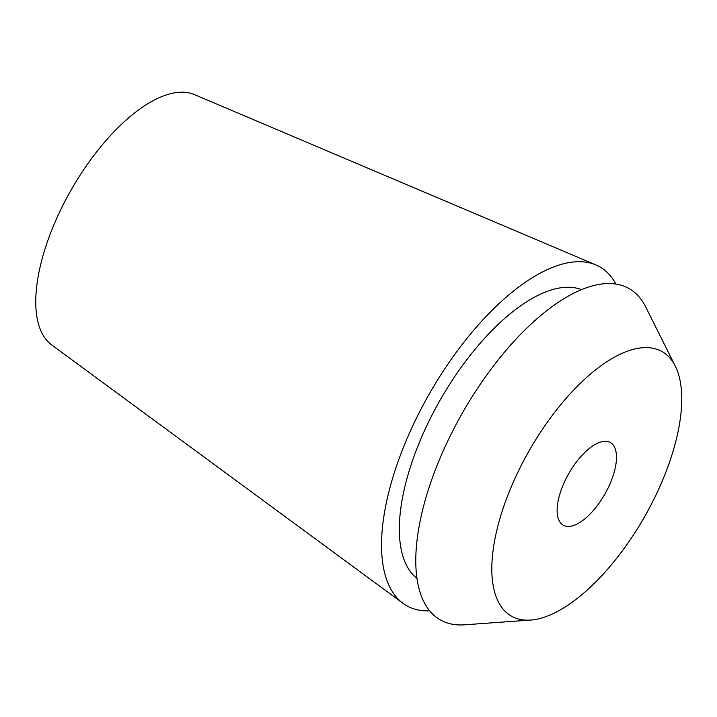 <?xml version="1.0" encoding="UTF-8"?>
<svg xmlns="http://www.w3.org/2000/svg" width="717" height="717" viewBox="0 0 717 717"><rect width="100%" height="100%" fill="white"/><g stroke="black" fill="none" stroke-linecap="round" stroke-linejoin="round"><path stroke-width="1.08" d="M595.8 264.878L194.271 94.536A144.26 63.015 119.7 0 0 55.272 221.616A144.26 63.015 119.7 0 0 51.678 344.922L403.044 603.347A195.006 85.18 -60.3 0 1 407.901 436.662A195.006 85.18 -60.3 0 1 595.8 264.878A195.006 85.18 -60.3 0 1 615.867 284.04M429.761 610.83A195.006 85.18 -60.3 0 1 403.044 603.347M610.042 483.778A47.564 20.775 119.7 0 0 610.337 442.541A47.564 20.775 119.7 0 0 563.553 483.975A47.564 20.775 119.7 0 0 563.257 525.202A47.564 20.775 119.7 0 0 610.042 483.778M512.422 484.181A152.201 66.484 -60.3 0 1 600.998 365.769A152.201 66.484 -60.3 0 1 675.297 366.145A152.201 66.484 -60.3 0 1 661.182 483.563A152.201 66.484 -60.3 0 1 530.697 620.053A152.201 66.484 -60.3 0 1 512.422 484.181M675.297 366.145L645.596 306.759A190.65 83.28 119.7 0 0 552.529 306.302A190.65 83.28 119.7 0 0 441.582 454.623A190.65 83.28 119.7 0 0 464.473 624.812L530.697 620.053M581.478 289.641A166.469 72.713 119.7 0 0 421.847 436.608A166.469 72.713 119.7 0 0 417.034 578.395"/></g></svg>
